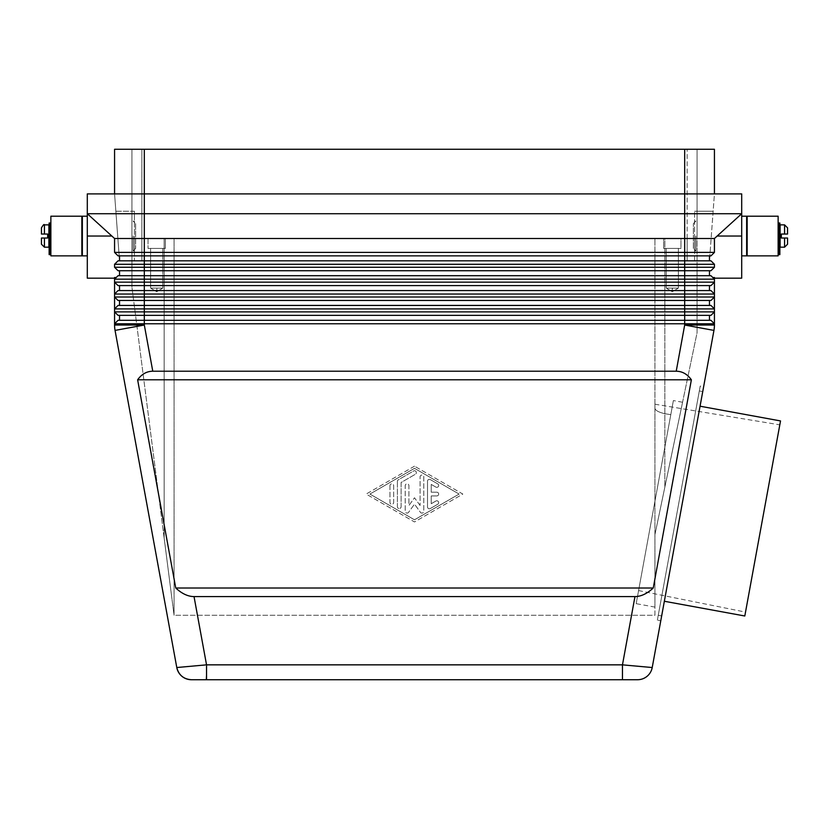 <?xml version="1.0" encoding="UTF-8"?>
<svg xmlns="http://www.w3.org/2000/svg" width="829" height="829" viewBox="0 0 829 829"><rect width="100%" height="100%" fill="white"/><g stroke="black" fill="none" stroke-linecap="round" stroke-linejoin="round"><path stroke-width="0.62" stroke-dasharray="4.14 3.11" d="M712.774 277.508L714.432 279.166L114.568 279.166L118.039 275.694L710.961 275.694L712.774 277.508L714.432 277.508L714.432 294.036L114.568 294.036L118.039 290.564L710.961 290.564L714.432 294.036L714.432 297.01L710.961 300.481L118.039 300.481L114.568 297.01L714.432 297.01L710.961 300.481L709.469 300.481L709.469 305.435L710.961 305.435L714.432 308.906L714.432 325.041A29.74 29.74 0 0 1 713.945 330.398L652.216 667.532L622.465 664.848L634.962 596.6C641.045 596.528 647.138 593.668 653.252 588.01L691.376 379.796C687.334 374.148 682.277 371.278 676.226 371.216L152.774 371.216C146.723 371.278 141.666 374.148 137.624 379.796L175.748 588.01C181.862 593.668 187.955 596.528 194.038 596.6L634.962 596.6M176.784 667.532L115.055 330.398A29.74 29.74 0 0 1 114.568 325.041L114.568 323.776L118.039 320.305L710.961 320.305L714.432 323.776L114.568 323.776L118.039 320.305L709.469 320.305L709.469 315.352L710.961 315.352L714.432 311.88L710.961 315.352L684.681 315.352L684.681 311.88L714.432 311.88L710.961 315.352L118.039 315.352L114.568 311.88L684.681 311.88L684.681 308.906L714.432 308.906L714.432 297.01L710.961 300.481L684.681 300.481L709.469 300.481L709.469 305.435L710.961 305.435L118.039 305.435L119.531 305.435L119.531 300.481L119.531 305.435L118.039 305.435L114.568 308.906L114.568 282.14L714.432 282.14L710.961 285.601L118.039 285.601L114.568 282.14L114.568 279.166L118.039 275.694L710.961 275.694L709.469 275.694L709.469 270.731L118.039 270.731L114.568 267.259L714.432 267.259L710.961 270.731L119.531 270.731L119.531 275.694L119.531 270.731L118.039 270.731L114.568 267.259L114.568 264.285L118.039 260.814L710.961 260.814L709.469 260.814L710.961 260.814L714.432 264.285L114.568 264.285L118.039 260.814L709.469 260.814L714.432 193.893L684.681 193.893L741.696 193.893L741.696 213.727L714.432 238.514L714.432 252.389L710.961 255.86L118.039 255.86L119.531 255.86L119.531 260.814L119.531 255.86L118.039 255.86M709.469 285.601L709.469 290.564L709.469 285.601L119.531 285.601L119.531 290.564L709.469 290.564L709.469 285.601L710.961 285.601L714.432 282.14L710.961 285.601L119.531 285.601L119.531 290.564L118.039 290.564L114.568 294.036L118.039 290.564L684.681 290.564L684.681 300.481L118.039 300.481L114.568 297.01L118.039 300.481L119.531 300.481L119.531 305.435M714.432 279.166L710.961 275.694M714.432 308.906L710.961 305.435L714.432 308.906M691.376 379.796L137.624 379.796M653.252 588.01L175.748 588.01M414.5 466.178L366.169 494.063L414.5 521.949L462.831 494.063L414.5 466.178L462.831 494.063L414.5 521.949L366.169 494.063L414.5 466.178M185.499 666.744L206.535 664.848L622.465 664.848M369.889 494.063L414.5 468.323L459.111 494.063L414.5 519.804L369.889 494.063L414.5 468.323L459.111 494.063L414.5 519.804L369.889 494.063M709.469 270.731L709.469 275.694L709.469 270.731L710.961 270.731L119.531 270.731L119.531 275.694L118.039 275.694L114.568 279.166L114.568 277.508L116.226 277.508M714.432 264.285L714.432 267.259L710.961 270.731L714.432 267.259L714.432 264.285L710.961 260.814L714.432 264.285L714.432 267.259M114.568 267.259L114.568 264.285L114.568 267.259M119.531 275.694L144.319 275.694L144.319 252.389L114.568 252.389L114.568 238.514L114.568 252.389L114.568 238.514L87.304 213.727L87.304 193.893L144.319 193.893L114.568 193.893L119.531 260.814L115.863 211.24L119.531 260.814L709.469 260.814L709.469 255.86L710.961 255.86L119.531 255.86L119.531 260.814L114.568 193.893L714.432 193.893L709.469 260.814L694.598 260.814L694.598 211.24L694.598 260.814L709.469 260.814L687.158 260.814L709.469 260.814L709.469 255.86L119.531 255.86M87.304 278.171L87.304 213.727L114.568 238.514L714.432 238.514L717.158 236.027L714.432 238.514L714.432 252.389L710.961 255.86L714.432 252.389L714.432 238.514M87.304 236.027L111.842 236.027L87.304 213.727L144.319 213.727L144.319 252.389L714.432 252.389M114.568 193.893L114.568 149.272L114.568 193.893L114.568 149.272L144.319 149.272L144.319 193.893L684.681 193.893L144.319 193.893L144.319 213.727L741.696 213.727L717.158 236.027L741.696 213.727L741.696 278.171M82.351 216.203L82.351 255.86M82.351 236.027L82.351 247.187L82.351 236.027M676.226 371.216L684.681 325.041L714.432 325.041A29.74 29.74 0 0 1 713.945 330.398L684.681 325.041L684.681 315.352L119.531 315.352L119.531 320.305L709.469 320.305L709.469 315.352L118.039 315.352L114.568 311.88L114.568 308.906L684.681 308.906L684.681 300.481L144.319 300.481L144.319 275.694L684.681 275.694L684.681 149.272L714.432 149.272L131.925 149.272L131.925 238.514L174.059 238.514L131.925 238.514L164.152 238.514L131.925 238.514L131.925 287.093L131.925 238.514L131.925 287.093L131.925 238.514L141.842 238.514L131.925 238.514L131.925 149.272L131.925 238.514L131.925 149.272L114.568 149.272L697.075 149.272L697.075 193.893L714.432 193.893L714.432 149.272L714.432 193.893L697.075 193.893L714.432 193.893L697.075 193.893L697.075 238.514L687.158 238.514L687.158 260.814L687.158 238.514L697.075 238.514L654.941 238.514L697.075 238.514L697.075 149.272L714.432 149.272L714.432 193.893M713.137 211.24L694.598 211.24L713.137 211.24M694.598 236.027L694.598 250.907L694.598 236.027M695.842 236.027L695.842 250.907L695.842 236.027M693.355 248.42L693.355 223.633L693.355 248.42L695.842 250.907L694.598 250.907M693.355 223.633L695.842 221.156L694.598 221.156M115.863 211.24L134.402 211.24L134.402 260.814L134.402 211.24L115.863 211.24M119.531 260.814L141.842 260.814L118.039 260.814L114.568 264.285M134.402 236.027L134.402 250.907L134.402 236.027M133.158 236.027L133.158 250.907L133.158 236.027M111.842 236.027L114.568 238.514M141.842 238.514L141.842 260.814L141.842 238.514L174.059 238.514L174.059 615.273L171.157 592.662L174.059 615.273L174.059 238.514L174.059 615.273L164.152 538.062L174.059 615.273L174.059 238.514L164.152 238.514L174.059 238.514L174.059 615.273L654.941 615.273L654.941 408.365C655.438 410.5 658.744 412.282 664.848 413.702L670.796 414.676L664.848 413.702C658.744 412.282 655.438 410.5 654.941 408.365L654.941 238.514L664.848 238.514L654.941 238.514L654.941 607.097L654.941 534.591L697.075 332.698L697.075 149.272L697.075 332.698L654.941 534.591L654.941 238.514L654.941 615.273L174.059 615.273L174.059 238.514L141.842 238.514L141.842 149.272L141.842 238.514M684.681 149.272L144.319 149.272M741.696 236.027L741.696 255.86L741.696 236.027L717.158 236.027M746.649 216.203L746.649 255.86M746.649 236.027L746.649 247.187L746.649 236.027M747.147 216.203L747.147 255.86M747.147 236.027L747.147 247.187L747.147 236.027M778.13 216.203L778.13 255.86M778.13 236.027L778.13 247.187L778.13 236.027M778.628 236.027L778.628 224.877L778.628 246.949L778.628 244.71L779.861 244.71L779.861 246.172L779.861 244.71L778.628 244.71L778.628 246.949L778.628 236.027M778.628 224.131L779.861 224.131L779.861 230.959L779.861 223.022L778.628 223.022L778.628 254.617M779.861 224.131L779.861 254.617M779.861 230.959L779.861 237.508L779.861 230.959L778.628 230.959L779.861 230.959M779.861 237.508L779.861 246.949L779.861 237.508L778.628 237.508L779.861 237.508M778.628 246.514L778.628 237.84L778.628 246.514M780.11 224.877L780.11 247.187M780.11 236.027L780.11 244.71L780.11 236.027M787.55 234.047L781.353 234.047L781.353 238.016L787.55 238.016M709.469 255.86L709.469 260.814M680.961 238.514L663.614 238.514L680.961 238.514L663.614 238.514L680.961 238.514L680.961 248.42L663.614 248.42L680.961 248.42L663.614 248.42L680.961 248.42L680.961 238.514L663.614 238.514L663.614 248.42L663.614 238.514L680.961 238.514L680.961 248.42L663.614 248.42L680.961 248.42L680.961 238.514L663.614 238.514L663.614 248.42L663.614 238.514L680.961 238.514M654.941 408.365L654.941 404.22L654.941 408.365M670.796 414.676L655.387 498.82L670.796 414.676M762.659 518.467L779.809 424.842L762.659 518.467M682.578 402.252L673.376 400.562L682.578 402.252L654.941 534.591L664.848 487.12L664.848 238.514L697.075 238.514L654.941 238.514L697.075 238.514L664.848 238.514L664.848 487.12L682.578 402.252M673.376 400.562L636.185 603.667L673.376 400.562M780.524 420.935L744.805 615.999M682.205 503.731L664.35 601.263L682.205 503.731M702.743 391.578L661.666 615.895L702.743 391.578L699.324 390.956L658.257 615.263L699.324 390.956M661.666 615.895L658.257 615.263M655.387 498.82L638.579 590.58L655.387 498.82M678.381 248.42L666.195 248.42L678.381 248.42L678.381 288.088L672.288 291.746L672.288 288.088L678.381 288.088L672.288 291.746L678.381 288.088L672.288 288.088L678.381 288.088L678.381 248.42L666.195 248.42L666.195 288.088L672.288 288.088L666.195 288.088L672.288 288.088L666.195 288.088L666.195 248.42L678.381 248.42L678.381 288.088L666.195 288.088L666.195 248.42L666.195 288.088L678.381 288.088L672.526 288.088L672.288 291.746L666.195 288.088L678.381 288.088L678.381 248.42L666.195 248.42L678.381 248.42M165.385 238.514L148.039 238.514L165.385 238.514L148.039 238.514L165.385 238.514L148.039 238.514L165.385 238.514L165.385 248.42L148.039 248.42L165.385 248.42L148.039 248.42L165.385 248.42L165.385 238.514L148.039 238.514L148.039 248.42L148.039 238.514L165.385 238.514L165.385 248.42L148.039 248.42L165.385 248.42L165.385 238.514M164.152 538.062L131.925 287.093L171.157 592.662L131.925 287.093L164.152 538.062L164.152 238.514L164.152 538.062M162.805 248.42L150.619 248.42L162.805 248.42L162.805 288.088L150.619 288.088L162.805 288.088L156.712 291.746L156.95 288.088L150.619 288.088L150.619 248.42L150.619 288.088L150.619 248.42L162.805 248.42L150.619 248.42L150.619 288.088L162.805 288.088L156.95 288.088L156.712 291.746L162.805 288.088L162.805 248.42L162.805 288.088L150.619 288.088L162.805 288.088L162.805 248.42L150.619 248.42L162.805 248.42M148.039 238.514L148.039 248.42L148.039 238.514M622.465 679.728L206.535 679.728M206.535 675.366L206.535 664.848L194.038 596.6M430.303 508.54L437.733 504.25A1.855 1.855 0 0 0 438.417 501.711A1.855 1.855 0 0 0 435.878 501.037L431.235 503.711L431.235 495.929L436.81 495.929A1.855 1.855 0 0 0 438.665 494.063A1.855 1.855 0 0 0 436.81 492.208L431.235 492.208L431.235 484.416L435.878 487.1A1.855 1.855 0 0 0 438.417 486.416A1.855 1.855 0 0 0 437.733 483.877L430.303 479.587A1.855 1.855 0 0 0 427.515 481.203L427.515 506.933A1.855 1.855 0 0 0 430.303 508.54A1.855 1.855 0 0 1 427.515 506.933L427.515 481.203A1.855 1.855 0 0 1 430.303 479.587L437.733 483.877A1.855 1.855 0 0 1 438.417 486.416A1.855 1.855 0 0 1 435.878 487.1L431.235 484.416L431.235 492.208L436.81 492.208A1.855 1.855 0 0 1 438.665 494.063A1.855 1.855 0 0 1 436.81 495.929L431.235 495.929L431.235 503.711L435.878 501.037A1.855 1.855 0 0 1 438.417 501.711A1.855 1.855 0 0 1 437.733 504.25L430.303 508.54M389.962 485.701L389.962 502.426A1.855 1.855 0 0 0 391.816 504.291A1.855 1.855 0 0 0 393.682 502.426L393.682 485.701A1.855 1.855 0 0 0 391.816 483.846A1.855 1.855 0 0 0 389.962 485.701A1.855 1.855 0 0 1 391.816 483.846A1.855 1.855 0 0 1 393.682 485.701L393.682 502.426A1.855 1.855 0 0 1 391.816 504.291A1.855 1.855 0 0 1 389.962 502.426L389.962 485.701M397.402 481.411L397.402 506.716A1.855 1.855 0 0 0 399.257 508.581A1.855 1.855 0 0 0 401.112 506.716L401.112 482.488L415.433 474.229A1.855 1.855 0 0 0 416.106 471.691A1.855 1.855 0 0 0 413.567 471.007L398.324 479.804A1.855 1.855 0 0 0 397.402 481.411A1.855 1.855 0 0 1 398.324 479.804L413.567 471.007A1.855 1.855 0 0 1 416.106 471.691A1.855 1.855 0 0 1 415.433 474.229L401.112 482.488L401.112 506.716A1.855 1.855 0 0 1 399.257 508.581A1.855 1.855 0 0 1 397.402 506.716L397.402 481.411M420.075 505.483L414.5 497.783L408.925 505.483L408.925 485.701A1.855 1.855 0 0 0 407.06 483.846A1.855 1.855 0 0 0 405.205 485.701L405.205 511.224A1.855 1.855 0 0 0 408.573 512.312L414.5 504.125L420.427 512.312A1.855 1.855 0 0 0 423.795 511.224L423.795 476.913A1.855 1.855 0 0 0 421.94 475.048A1.855 1.855 0 0 0 420.075 476.913L420.075 505.483L420.075 476.913A1.855 1.855 0 0 1 421.94 475.048A1.855 1.855 0 0 1 423.795 476.913L423.795 511.224A1.855 1.855 0 0 1 420.427 512.312L414.5 504.125L408.573 512.312A1.855 1.855 0 0 1 405.205 511.224L405.205 485.701A1.855 1.855 0 0 1 407.06 483.846A1.855 1.855 0 0 1 408.925 485.701L408.925 505.483L414.5 497.783L420.075 505.483M714.432 323.776L710.961 320.305L714.432 323.776M118.039 315.352L119.531 315.352L119.531 320.305L118.039 320.305L114.568 323.776L114.568 311.88M709.469 320.305L710.961 320.305L709.469 320.305L709.469 315.352M114.568 325.041L144.319 325.041L144.319 300.481L119.531 300.481M714.432 294.036L710.961 290.564L714.432 294.036M709.469 290.564L684.681 290.564L684.681 275.694L709.469 275.694M118.039 285.601L119.531 285.601L118.039 285.601L114.568 282.14M148.039 248.42L165.385 248.42L148.039 248.42M162.805 288.088L156.712 288.088L162.805 288.088L156.712 291.746L150.619 288.088L156.712 288.088L150.619 288.088L156.712 291.746L150.619 288.088L156.712 291.746L162.805 288.088M118.039 270.731L119.531 270.731M709.469 300.481L709.469 305.435M114.568 277.508L114.568 278.171L114.568 277.508M81.853 216.203L81.853 255.86M81.853 236.027L81.853 224.877L81.853 236.027M50.87 216.203L50.87 255.86M50.87 236.027L50.87 247.187L50.87 236.027M50.372 230.275L50.372 236.027L50.372 230.275M50.372 254.617L50.372 223.022L50.372 227.747L50.372 223.022L49.139 223.022L49.139 254.617M49.139 237.508L49.139 246.949L49.139 244.71L50.372 244.71L50.372 246.949L50.372 237.84L50.372 247.187L50.372 236.027L50.372 244.71L49.139 244.71L49.139 237.508L50.372 237.508L50.372 234.42L50.372 237.84L49.139 237.508M50.372 237.84L50.372 246.514L50.372 237.84M50.372 234.42L50.372 236.027L50.372 234.42M48.89 224.877L48.89 247.187M48.89 236.027L48.89 244.71L48.89 236.027M41.45 244.213L41.45 238.016L47.647 238.016L47.647 234.047L41.45 234.047L41.45 227.851M135.645 223.633L135.645 248.42L135.645 223.633L133.158 221.156L134.402 221.156M135.645 248.42L133.158 250.907L134.402 250.907M114.568 308.906L118.039 305.435M119.531 285.601L119.531 290.564M703.634 386.697L660.775 620.766L703.634 386.697L700.215 386.076L678.785 503.11L657.366 620.144L660.775 620.766M663.614 248.42L680.961 248.42L663.614 248.42M678.381 288.088L666.195 288.088L672.288 291.746L678.381 288.088L672.288 291.746L675.645 289.725L672.288 291.746L666.195 288.088L672.288 291.746L678.381 288.088M657.366 620.144L700.215 386.076M119.531 315.352L119.531 320.305M152.774 371.216L144.319 325.041L115.055 330.398M779.861 227.747L778.628 227.747L779.861 227.747M778.628 240.483L779.861 240.483L778.628 240.483M778.628 246.576L779.861 246.576L778.628 246.576M778.628 246.172L779.861 246.172L778.628 246.172M784.576 234.047L784.576 224.877M784.576 247.187L784.576 238.016M687.158 238.514L687.158 149.272L687.158 238.514M49.139 230.959L50.372 230.959L49.139 230.959M50.372 227.747L49.139 227.747L50.372 227.747M50.372 240.483L49.139 240.483L50.372 240.483M50.372 246.576L49.139 246.576L50.372 246.576M50.372 246.172L49.139 246.172L50.372 246.172M50.372 224.131L49.139 224.131M44.424 224.877L44.424 234.047M44.424 238.016L44.424 247.187M778.628 246.949L779.861 246.949L778.628 246.949M779.861 227.353L778.628 227.353M654.941 404.22L779.809 424.842M654.941 607.097L636.185 603.667M49.139 246.949L50.372 246.949L49.139 246.949M50.372 227.353L49.139 227.353M638.579 590.58L745.52 612.092"/><path stroke-width="1.24" d="M118.039 315.352L114.568 311.88L118.039 315.352L710.961 315.352L714.432 311.88L114.568 311.88L114.568 323.776L714.432 323.776L710.961 320.305L118.039 320.305L114.568 323.776L114.568 325.041A29.74 29.74 0 0 0 115.055 330.398L176.784 667.532A14.87 14.87 0 0 0 191.416 679.728L637.584 679.728A14.87 14.87 0 0 0 652.216 667.532L713.945 330.398A29.74 29.74 0 0 0 714.432 325.041L714.432 277.508L712.774 277.508L710.961 275.694L118.039 275.694L114.568 279.166L714.432 279.166L710.961 275.694M714.432 252.389L714.432 238.514L684.681 238.514L684.681 255.86L710.961 255.86L714.432 252.389L114.568 252.389L118.039 255.86L114.568 252.389L118.039 255.86L684.681 255.86L684.681 264.285L714.432 264.285L710.961 260.814L118.039 260.814L114.568 264.285L684.681 264.285L684.681 270.731L710.961 270.731L714.432 267.259L114.568 267.259L118.039 270.731L684.681 270.731L684.681 285.601L710.961 285.601L714.432 282.14L114.568 282.14L118.039 285.601L684.681 285.601L684.681 294.036L714.432 294.036L710.961 290.564L118.039 290.564L114.568 294.036L684.681 294.036L684.681 300.481L710.961 300.481L714.432 297.01L114.568 297.01L118.039 300.481L684.681 300.481L684.681 308.906L714.432 308.906L710.961 305.435L118.039 305.435L114.568 308.906L684.681 308.906L684.681 325.041L714.432 325.041A29.74 29.74 0 0 1 713.945 330.398L684.681 325.041L676.226 371.216C682.277 371.278 687.334 374.148 691.376 379.796L653.252 588.01C647.138 593.668 641.045 596.528 634.962 596.6L194.038 596.6C187.955 596.528 181.862 593.668 175.748 588.01L137.624 379.796C141.666 374.148 146.723 371.278 152.774 371.216L676.226 371.216M176.784 667.532L185.499 666.744L176.784 667.532C178.743 675.096 183.623 679.169 191.416 679.728A14.87 14.87 0 0 1 176.784 667.532C178.743 675.096 183.623 679.169 191.416 679.728A14.87 14.87 0 0 1 176.784 667.532M114.568 278.171L87.304 278.171L87.304 213.727L114.568 238.514L114.568 252.389L118.039 255.86M87.304 193.893L87.304 213.727L144.319 213.727L144.319 193.893L87.304 193.893M87.304 255.86L82.351 255.86L82.351 216.203L87.304 216.203M714.432 278.171L741.696 278.171L741.696 193.893L144.319 193.893L144.319 149.272L114.568 149.272L114.568 193.893M714.432 193.893L714.432 149.272L684.681 149.272L684.681 213.727L144.319 213.727L144.319 238.514L114.568 238.514M152.774 371.216L144.319 325.041L144.319 238.514L684.681 238.514L684.681 213.727L741.696 213.727L714.432 238.514M119.531 255.86L119.531 260.814M714.432 267.259L714.432 264.285M114.568 264.285L114.568 267.259L118.039 270.731M741.696 255.86L746.649 255.86L746.649 216.203L741.696 216.203M747.147 236.027L747.147 216.203L778.13 216.203L778.13 255.86L747.147 255.86L747.147 236.027M778.628 254.617L778.628 223.022L779.861 223.022L779.861 254.617L778.628 254.617M787.55 238.016L787.55 244.213L787.55 238.016L784.576 238.016L784.576 247.187L780.11 247.187L780.11 224.877L784.576 224.877L784.576 234.047L787.55 234.047L787.55 227.851L787.55 234.047M784.576 238.016L781.353 238.016L781.353 234.047L784.576 234.047M144.319 149.272L684.681 149.272M664.35 601.263L744.805 615.999L780.524 420.935L700.059 406.21M622.465 679.728L637.584 679.728A14.87 14.87 0 0 0 652.216 667.532A14.87 14.87 0 0 1 637.584 679.728A14.87 14.87 0 0 0 652.216 667.532L622.465 664.848L622.465 679.728L622.465 664.848L206.535 664.848L185.499 666.744M194.038 596.6L206.535 664.848L206.535 679.728L191.416 679.728M206.297 679.728L206.535 675.366M691.376 379.796L137.624 379.796M653.252 588.01L175.748 588.01M118.039 305.435L114.568 308.906L114.568 311.88M118.039 285.601L114.568 282.14L114.568 308.906M116.226 277.508L114.568 277.508L114.568 282.14M714.432 279.166L712.774 277.508M709.469 315.352L709.469 320.305M119.531 315.352L119.531 320.305M709.469 300.481L709.469 305.435M119.531 300.481L119.531 305.435M709.469 285.601L709.469 290.564M119.531 285.601L119.531 290.564M709.469 270.731L709.469 275.694M119.531 270.731L119.531 275.694M81.853 236.027L81.853 216.203L50.87 216.203L50.87 255.86L81.853 255.86L81.853 236.027M50.372 254.617L50.372 223.022L49.139 223.022L49.139 254.617L50.372 254.617M44.424 247.187L48.89 247.187L48.89 224.877L44.424 224.877C44.186 223.923 43.201 224.918 41.45 227.851L41.45 234.047L47.647 234.047L47.647 238.016L41.45 238.016L41.45 244.213L44.424 247.187L44.424 238.016M709.469 255.86L709.469 260.814M87.304 236.027L111.842 236.027M741.696 236.027L717.158 236.027M778.628 224.131L779.861 224.131M114.568 325.041A29.74 29.74 0 0 0 115.055 330.398L144.319 325.041L114.568 325.041M634.962 596.6L622.465 664.848M50.372 224.131L49.139 224.131M44.424 234.047L44.424 224.877M784.576 224.877L787.55 227.851M784.576 247.187L787.55 244.213"/></g></svg>
